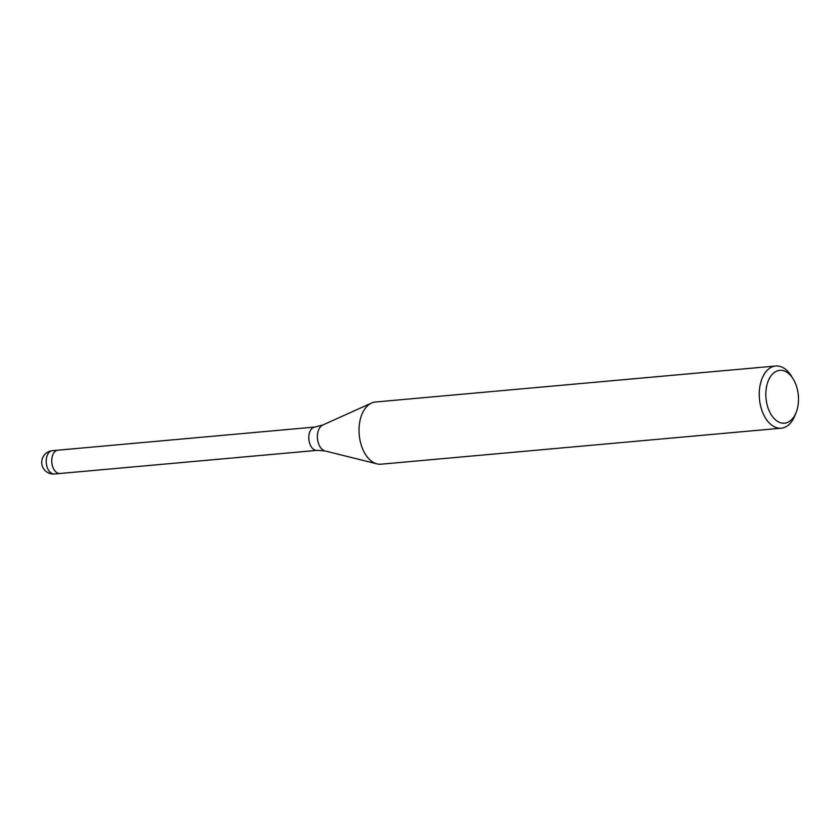 <?xml version="1.0" encoding="UTF-8"?>
<svg xmlns="http://www.w3.org/2000/svg" width="840" height="840" viewBox="0 0 840 840"><rect width="100%" height="100%" fill="white"/><g stroke="black" fill="none" stroke-linecap="round" stroke-linejoin="round"><path stroke-width="1.26" d="M60.081 473.487A11.708 7.161 -95.1 0 1 59.997 473.498A11.708 7.161 -95.1 0 1 52.154 456.95A11.708 7.161 -95.1 0 1 57.897 450.177A11.708 7.161 -95.1 0 1 57.981 450.167M796.163 412.409A26.534 16.223 -95.1 0 1 775.183 419.57A26.534 16.223 -95.1 0 1 766.763 385.686A26.534 16.223 -95.1 0 1 793.139 378.872A26.534 16.223 -95.1 0 1 797.549 407.852A26.534 16.223 -95.1 0 1 796.163 412.409L794.934 415.506A31.217 19.089 -95.1 0 1 781.263 428.19L381.045 464.195A31.217 19.089 -95.1 0 1 360.129 420.074A31.217 19.089 -95.1 0 1 371.574 403.043M781.263 428.19A31.217 19.089 -95.1 0 1 760.357 384.058A31.217 19.089 -95.1 0 1 775.667 366.009A31.217 19.089 -95.1 0 1 791.385 376.047L793.139 378.872M360.129 420.074A31.217 19.089 -95.1 0 1 375.449 402.014L775.667 366.009M54.463 473.991A11.708 7.161 -95.1 0 1 46.62 457.443A11.708 7.161 -95.1 0 1 48.741 452.802A11.708 7.161 -95.1 0 1 52.364 450.671A11.708 11.708 0 0 0 42 459.743A11.708 11.708 0 0 0 54.463 473.991L59.997 473.498A11.708 7.161 -95.1 0 1 52.385 465.675A11.708 7.161 -95.1 0 1 54.275 452.298A11.708 7.161 -95.1 0 1 57.897 450.177L314.958 427.046L322.718 425.04L371.448 403.106M322.718 425.04A13.303 8.138 -95.1 0 0 317.846 432.296A13.303 8.138 -95.1 0 0 325.048 450.954L317.058 450.366A11.708 7.161 -95.1 0 1 309.215 433.818A11.708 7.161 -95.1 0 1 314.958 427.046M325.048 450.954L376.908 463.848M59.997 473.498L317.058 450.366M52.364 450.671L57.897 450.177"/></g></svg>
